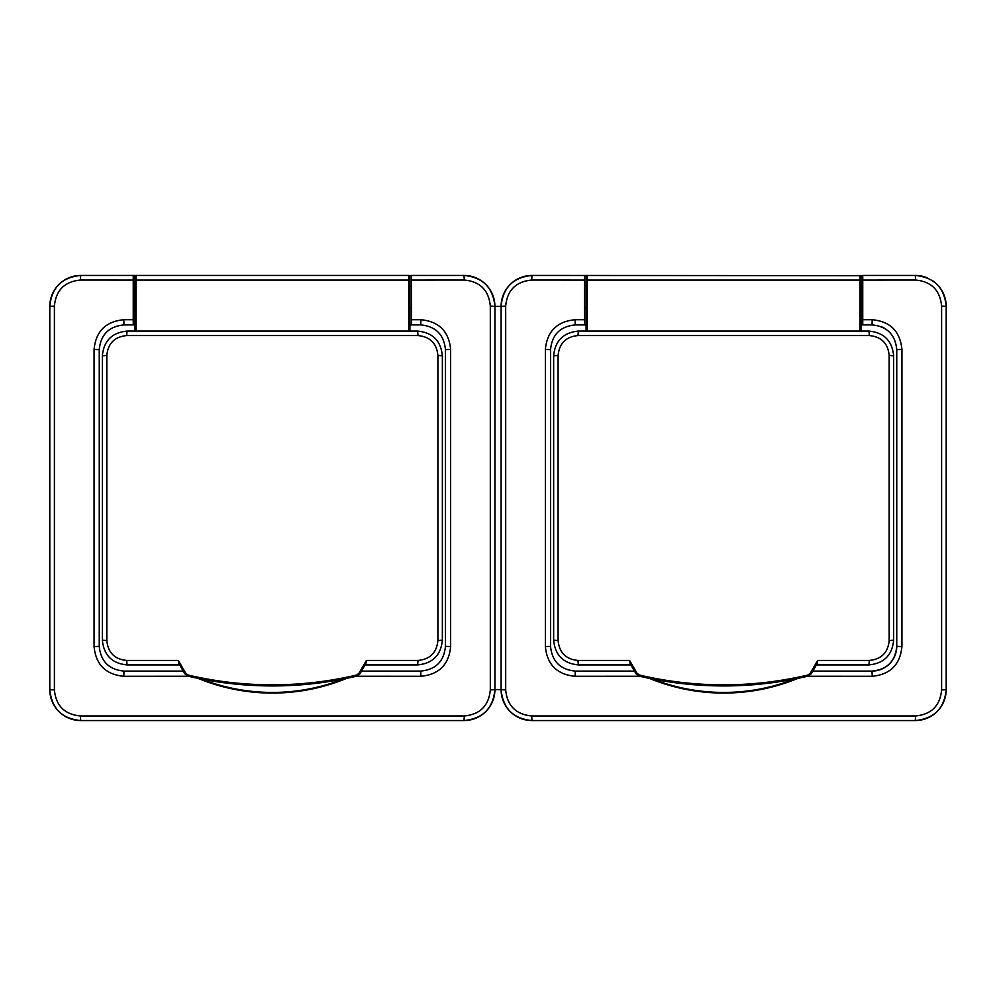 <?xml version="1.0" encoding="UTF-8"?>
<svg xmlns="http://www.w3.org/2000/svg" width="996" height="996" viewBox="0 0 996 996"><rect width="100%" height="100%" fill="white"/><g stroke="black" fill="none" stroke-linecap="round" stroke-linejoin="round"><path stroke-width="1.49" d="M133.252 307.901L134.809 307.901M133.252 286.263L134.809 286.263M411.448 286.263L409.904 286.263M411.448 307.901L409.904 307.901M272.356 684.837C300.643 684.837 328.73 681.575 356.593 675.039L358.958 673.284L366.379 660.435L365.93 663.448L359.967 673.782L356.817 676.122C328.879 682.671 300.717 685.945 272.356 685.933C243.97 685.933 215.808 682.671 187.895 676.122L184.746 673.782L178.782 663.448L178.334 660.435L185.754 673.284L188.12 675.039C215.958 681.575 244.045 684.837 272.356 684.837M179.629 664.917L127.077 664.917C112.075 663.473 103.833 655.231 102.351 640.191L102.351 355.809C103.796 340.806 112.038 332.564 127.077 331.083L417.635 331.083C432.638 332.527 440.879 340.769 442.361 355.809L442.361 640.191C440.917 655.194 432.675 663.436 417.635 664.917L418.046 660.435C430.11 659.24 436.721 652.629 437.891 640.59L437.891 355.41C436.696 343.346 430.085 336.735 418.046 335.565L126.666 335.565C114.602 336.76 107.991 343.371 106.821 355.41L106.821 640.59C108.016 652.654 114.627 659.265 126.666 660.435L178.334 660.435M134.809 331.083L134.809 276.676A1.233 1.233 0 0 1 136.041 275.444L408.671 275.444A1.233 1.233 0 0 1 409.904 276.676L409.904 331.083L408.671 331.083L408.671 280.075L136.041 280.075L136.041 331.083L408.671 331.083M417.635 664.917L365.084 664.917M127.077 664.917L126.666 660.435M102.351 640.191L106.821 640.59M102.351 355.809L106.821 355.41M127.077 331.083L126.666 335.565M417.635 331.083L418.046 335.565M442.361 355.809L437.891 355.41M442.361 640.191L437.891 640.59M185.754 673.284L184.746 673.782M359.967 673.782L358.958 673.284M133.252 275.444L133.252 280.075L80.402 280.038C64.578 281.594 55.913 290.259 54.394 306.046L54.394 689.954C55.95 705.778 64.615 714.443 80.402 715.962L464.31 715.962C480.134 714.406 488.799 705.741 490.318 689.954L490.318 306.046C488.762 290.222 480.097 281.557 464.31 280.038L411.448 280.075L411.448 275.444L463.999 275.444C482.749 277.249 493.057 287.558 494.912 306.357L494.912 689.643C493.095 708.405 482.799 718.701 463.999 720.556L80.713 720.556C61.951 718.751 51.655 708.442 49.8 689.643L49.8 306.357C51.605 287.595 61.914 277.299 80.713 275.444L136.041 275.444L136.041 280.075L134.809 280.15M409.904 324.908L411.448 324.908L411.448 280.075M411.448 324.908L420.723 324.908L411.448 324.908L411.448 319.728L420.922 319.716C438.962 321.447 448.872 331.357 450.64 349.434L450.64 646.566C448.91 664.606 438.999 674.516 420.922 676.284L356.307 676.234M188.393 676.234L123.79 676.284C105.75 674.553 95.84 664.643 94.072 646.566L94.072 349.434C95.803 331.394 105.701 321.484 123.79 319.716L133.252 319.728L133.252 324.908L123.99 324.908L134.809 324.908M420.922 676.284L420.723 671.092L361.511 671.092L420.723 671.092C435.762 669.623 444.004 661.369 445.449 646.367L445.449 349.633C443.967 334.594 435.725 326.352 420.723 324.908L420.922 319.716M409.904 280.15L408.671 280.075L408.671 275.444L411.448 275.668M133.252 275.655L133.252 324.671M123.79 319.716L123.99 324.908C108.95 326.377 100.708 334.631 99.251 349.633L99.251 646.367C100.733 661.406 108.975 669.648 123.99 671.092L183.189 671.092M584.552 275.444L584.552 280.075L531.69 280.038C515.866 281.594 507.201 290.259 505.682 306.046L505.682 689.954C507.238 705.778 515.903 714.443 531.69 715.962L915.598 715.962C931.422 714.406 940.087 705.741 941.606 689.954L941.606 306.046C940.05 290.222 931.385 281.557 915.598 280.038L862.748 280.075L862.748 275.444L915.287 275.444C934.049 277.249 944.345 287.558 946.2 306.357L946.2 689.643C944.395 708.405 934.086 718.701 915.287 720.556L532.001 720.556C513.251 718.751 502.943 708.442 501.088 689.643L501.088 306.357C502.905 287.595 513.201 277.299 532.001 275.444L862.748 275.668M861.191 324.908L862.748 324.908L862.748 280.075M862.748 324.908L872.01 324.908L862.748 324.908L862.748 319.728L872.21 319.716C890.25 321.447 900.16 331.357 901.928 349.434L901.928 646.566C900.197 664.606 890.3 674.516 872.21 676.284L807.607 676.234M639.693 676.234L575.078 676.284C557.038 674.553 547.128 664.643 545.36 646.566L545.36 349.434C547.09 331.394 557.001 321.484 575.078 319.716L584.552 319.728L584.552 324.908L575.277 324.908L586.096 324.908M872.01 671.092L812.811 671.092L872.01 671.092C887.05 669.623 895.292 661.369 896.749 646.367A24.726 24.726 0 0 1 872.01 671.092L872.21 676.284M634.489 671.092L575.277 671.092L634.489 671.092M881.472 326.788A24.726 24.726 0 0 1 885.73 329.054M584.552 275.655L584.552 324.908M575.078 319.716L575.277 324.908C560.238 326.377 551.996 334.631 550.551 349.633L550.551 646.367C552.033 661.406 560.275 669.648 575.277 671.092L575.078 676.284M901.928 646.566L896.749 646.367L896.749 349.633C895.267 334.594 887.025 326.352 872.01 324.908L872.21 319.716M584.552 307.901L586.096 307.901M584.552 286.263L586.096 286.263M862.748 286.263L861.191 286.263M862.748 307.901L861.191 307.901M723.644 684.837C751.93 684.837 780.017 681.575 807.881 675.039L810.246 673.284L817.666 660.435L817.218 663.448L811.254 673.782L808.105 676.122C780.167 682.671 752.017 685.945 723.644 685.933C695.258 685.933 667.108 682.671 639.183 676.122L636.033 673.782L630.07 663.448L629.621 660.435L637.042 673.284L639.407 675.039C667.258 681.575 695.333 684.837 723.644 684.837M630.916 664.917L578.365 664.917C563.363 663.473 555.121 655.231 553.639 640.191L553.639 355.809C555.083 340.806 563.325 332.564 578.365 331.083L868.923 331.083C883.925 332.527 892.167 340.769 893.649 355.809L893.649 640.191C892.204 655.194 883.962 663.436 868.923 664.917L869.334 660.435C881.398 659.24 888.009 652.629 889.179 640.59L889.179 355.41C887.984 343.346 881.373 336.735 869.334 335.565L577.954 335.565C565.89 336.76 559.279 343.371 558.109 355.41L558.109 640.59C559.304 652.654 565.915 659.265 577.954 660.435L629.621 660.435M861.191 280.15L859.959 280.075L859.959 275.444A1.233 1.233 0 0 1 861.191 276.676L861.191 331.083L859.959 331.083L859.959 280.075L587.329 280.075L587.329 331.083L859.959 331.083M868.923 664.917L816.371 664.917M586.096 280.15L586.096 276.676A1.233 1.233 0 0 1 587.329 275.444L587.329 280.075L586.096 280.15L586.096 331.083M578.365 664.917L577.954 660.435M553.639 640.191L558.109 640.59M553.639 355.809L558.109 355.41M578.365 331.083L577.954 335.565M868.923 331.083L869.334 335.565M893.649 355.809L889.179 355.41M893.649 640.191L889.179 640.59M637.042 673.284L636.033 673.782M811.254 673.782L810.246 673.284M531.69 280.038L532.001 275.444A30.913 30.913 0 0 0 501.088 306.357L494.912 306.357A30.913 30.913 0 0 0 463.999 275.444L464.31 280.038M391.353 720.556L463.999 720.556A30.913 30.913 0 0 0 494.912 689.643L501.088 689.643A30.913 30.913 0 0 0 532.001 720.556L915.287 720.556A30.913 30.913 0 0 0 946.2 689.643L946.2 306.357A30.913 30.913 0 0 0 932.443 280.635M927.114 277.797A30.913 30.913 0 0 0 915.287 275.444L915.598 280.038M80.402 280.038L80.713 275.444A30.913 30.913 0 0 0 49.8 306.357L49.8 689.643A30.913 30.913 0 0 0 80.713 720.556L153.347 720.556M366.379 660.435L418.046 660.435M188.12 675.039L187.895 676.122M356.593 675.039L356.817 676.122M346.658 678.363A195.067 195.067 0 0 1 198.055 678.363M201.404 679.035A194.444 194.444 0 0 0 343.296 679.035M54.394 306.046L49.8 306.357M54.394 689.954L49.8 689.643M80.402 715.962L80.713 720.556M464.31 715.962L463.999 720.556M490.318 689.954L494.912 689.643M490.318 306.046L494.912 306.357M450.64 349.434L445.449 349.633M450.64 646.566L445.449 646.367M123.79 676.284L123.99 671.092M94.072 646.566L99.251 646.367M94.072 349.434L99.251 349.633M797.945 678.363A195.067 195.067 0 0 1 649.342 678.363M652.704 679.035A194.444 194.444 0 0 0 794.596 679.035M505.682 306.046L501.088 306.357M505.682 689.954L501.088 689.643M531.69 715.962L532.001 720.556M915.598 715.962L915.287 720.556M941.606 689.954L946.2 689.643M941.606 306.046L946.2 306.357M901.928 349.434L896.749 349.633M545.36 646.566L550.551 646.367M545.36 349.434L550.551 349.633M817.666 660.435L869.334 660.435M639.407 675.039L639.183 676.122M807.881 675.039L808.105 676.122"/></g></svg>
